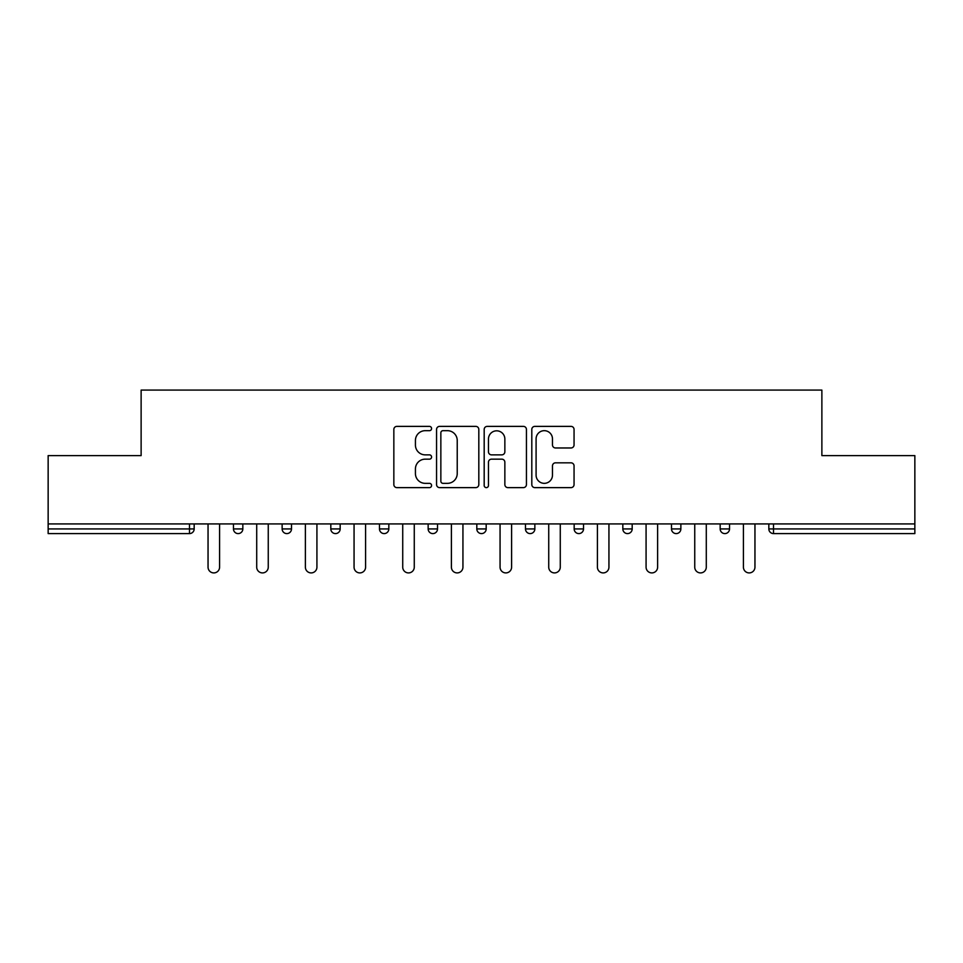 <?xml version="1.0" encoding="UTF-8"?>
<svg xmlns="http://www.w3.org/2000/svg" width="963" height="963" viewBox="0 0 963 963"><rect width="100%" height="100%" fill="white"/><g stroke="black" fill="none" stroke-linecap="round" stroke-linejoin="round"><path stroke-width="1.44" d="M431.58 428.535A2.143 2.143 0 0 0 429.438 426.38L396.9 426.38A3.058 3.058 0 0 0 393.843 429.45L393.843 484.57A3.058 3.058 0 0 0 396.9 487.627L429.438 487.627A2.143 2.143 0 0 0 431.58 485.484A2.143 2.143 0 0 0 429.438 483.342L425.225 483.342A9.799 9.799 0 0 1 415.426 473.543L415.426 468.957A9.799 9.799 0 0 1 425.225 459.158L429.438 459.158A2.143 2.143 0 0 0 431.58 457.004A2.143 2.143 0 0 0 429.438 454.861L425.225 454.861A9.799 9.799 0 0 1 415.426 445.062L415.426 440.476A9.799 9.799 0 0 1 425.225 430.678L429.438 430.678A2.143 2.143 0 0 0 431.58 428.535M570.999 447.976A3.058 3.058 0 0 0 574.056 444.918L574.056 429.45A3.058 3.058 0 0 0 570.999 426.38L534.862 426.38A3.058 3.058 0 0 0 531.805 429.45L531.805 484.57A3.058 3.058 0 0 0 534.862 487.627L570.999 487.627A3.058 3.058 0 0 0 574.056 484.57L574.056 465.887A3.058 3.058 0 0 0 570.999 462.83L555.531 462.83A3.058 3.058 0 0 0 552.473 465.887L552.473 475.156A8.198 8.198 0 0 1 544.276 483.342A8.198 8.198 0 0 1 536.09 475.156L536.09 438.863A8.198 8.198 0 0 1 544.276 430.678A8.198 8.198 0 0 1 552.473 438.863L552.473 444.918A3.058 3.058 0 0 0 555.531 447.976L570.999 447.976M48.15 523.932L48.15 455.607L141.128 455.607L141.128 390.087L821.872 390.087L821.872 455.607L914.85 455.607L914.85 523.932L48.15 523.932L48.15 528.928L189.482 528.928L189.482 523.932M478.816 429.45A3.058 3.058 0 0 0 475.758 426.38L439.622 426.38A3.058 3.058 0 0 0 436.564 429.45L436.564 484.57A3.058 3.058 0 0 0 439.622 487.627L475.758 487.627A3.058 3.058 0 0 0 478.816 484.57L478.816 429.45M487.242 426.38L523.378 426.38A3.058 3.058 0 0 1 526.436 429.45L526.436 484.57A3.058 3.058 0 0 1 523.378 487.627L507.91 487.627A3.058 3.058 0 0 1 504.853 484.57L504.853 462.216A3.058 3.058 0 0 0 501.783 459.158L491.527 459.158A3.058 3.058 0 0 0 488.47 462.216L488.47 485.484A2.143 2.143 0 0 1 486.327 487.627A2.143 2.143 0 0 1 484.184 485.484L484.184 429.45A3.058 3.058 0 0 1 487.242 426.38M189.482 533.598A4.683 4.683 0 0 0 194.165 528.928L189.482 528.928L189.482 533.598A4.683 4.683 0 0 0 194.165 528.928L194.165 523.932L194.165 528.928A4.683 4.683 0 0 1 189.482 533.598L48.15 533.598L48.15 528.928M914.85 523.932L914.85 533.598L773.518 533.598A4.683 4.683 0 0 1 768.835 528.928L768.835 523.932L768.835 528.928L914.85 528.928M233.467 523.932L233.467 528.928L233.467 523.932M238.15 533.598A4.683 4.683 0 0 1 233.467 528.928A4.683 4.683 0 0 0 238.15 533.598A4.683 4.683 0 0 0 242.832 528.928L242.832 523.932L242.832 528.928A4.683 4.683 0 0 1 238.15 533.598A4.683 4.683 0 0 1 233.467 528.928L242.832 528.928A4.683 4.683 0 0 1 238.15 533.598M282.135 523.932L282.135 528.928L282.135 523.932M291.5 523.932L291.5 528.928L291.5 523.932M330.815 523.932L330.815 528.928L330.815 523.932M340.168 523.932L340.168 528.928L340.168 523.932M379.482 528.928A4.683 4.683 0 0 0 384.165 533.598A4.683 4.683 0 0 0 388.835 528.928A4.683 4.683 0 0 1 384.165 533.598A4.683 4.683 0 0 0 388.835 528.928L388.835 523.932L388.835 528.928L379.482 528.928A4.683 4.683 0 0 0 384.165 533.598A4.683 4.683 0 0 1 379.482 528.928L379.482 523.932M428.15 523.932L428.15 528.928L428.15 523.932M437.515 523.932L437.515 528.928L437.515 523.932M486.183 523.932L486.183 528.928L476.817 528.928A4.683 4.683 0 0 0 481.5 533.598A4.683 4.683 0 0 1 476.817 528.928L476.817 523.932M525.485 523.932L525.485 528.928L525.485 523.932M534.85 523.932L534.85 528.928L534.85 523.932M574.165 523.932L574.165 528.928L574.165 523.932M583.518 523.932L583.518 528.928L583.518 523.932M622.832 523.932L622.832 528.928L622.832 523.932M632.185 523.932L632.185 528.928L632.185 523.932M671.5 523.932L671.5 528.928L671.5 523.932M680.865 523.932L680.865 528.928L680.865 523.932M720.168 523.932L720.168 528.928L720.168 523.932M729.533 523.932L729.533 528.928A4.683 4.683 0 0 1 724.85 533.598A4.683 4.683 0 0 1 720.168 528.928L729.533 528.928A4.683 4.683 0 0 1 724.85 533.598M286.818 533.598A4.683 4.683 0 0 1 282.135 528.928A4.683 4.683 0 0 0 286.818 533.598A4.683 4.683 0 0 0 291.5 528.928A4.683 4.683 0 0 1 286.818 533.598A4.683 4.683 0 0 1 282.135 528.928L291.5 528.928A4.683 4.683 0 0 1 286.818 533.598M335.485 533.598A4.683 4.683 0 0 1 330.815 528.928A4.683 4.683 0 0 0 335.485 533.598A4.683 4.683 0 0 0 340.168 528.928A4.683 4.683 0 0 1 335.485 533.598A4.683 4.683 0 0 1 330.815 528.928L340.168 528.928A4.683 4.683 0 0 1 335.485 533.598M432.832 533.598A4.683 4.683 0 0 1 428.15 528.928A4.683 4.683 0 0 0 432.832 533.598A4.683 4.683 0 0 0 437.515 528.928A4.683 4.683 0 0 1 432.832 533.598A4.683 4.683 0 0 1 428.15 528.928L437.515 528.928A4.683 4.683 0 0 1 432.832 533.598M481.5 533.598A4.683 4.683 0 0 0 486.183 528.928A4.683 4.683 0 0 1 481.5 533.598A4.683 4.683 0 0 1 476.817 528.928M530.168 533.598A4.683 4.683 0 0 1 525.485 528.928A4.683 4.683 0 0 0 530.168 533.598A4.683 4.683 0 0 0 534.85 528.928A4.683 4.683 0 0 1 530.168 533.598A4.683 4.683 0 0 1 525.485 528.928L534.85 528.928M578.835 533.598A4.683 4.683 0 0 1 574.165 528.928L583.518 528.928A4.683 4.683 0 0 1 578.835 533.598A4.683 4.683 0 0 0 583.518 528.928M627.515 533.598A4.683 4.683 0 0 1 622.832 528.928A4.683 4.683 0 0 0 627.515 533.598A4.683 4.683 0 0 0 632.185 528.928A4.683 4.683 0 0 1 627.515 533.598A4.683 4.683 0 0 1 622.832 528.928L632.185 528.928M676.182 533.598A4.683 4.683 0 0 1 671.5 528.928A4.683 4.683 0 0 0 676.182 533.598A4.683 4.683 0 0 0 680.865 528.928A4.683 4.683 0 0 1 676.182 533.598A4.683 4.683 0 0 1 671.5 528.928L680.865 528.928A4.683 4.683 0 0 1 676.182 533.598M442.992 430.678A2.143 2.143 0 0 0 440.849 432.82L440.849 481.199A2.143 2.143 0 0 0 442.992 483.342L447.434 483.342A9.799 9.799 0 0 0 457.232 473.543L457.232 440.476A9.799 9.799 0 0 0 447.434 430.678L442.992 430.678M504.853 439.02A8.198 8.198 0 0 0 496.655 430.822A8.198 8.198 0 0 0 488.47 439.02L488.47 451.803A3.058 3.058 0 0 0 491.527 454.861L501.783 454.861A3.058 3.058 0 0 0 504.853 451.803L504.853 439.02M208.044 523.932L208.044 567.135A5.766 5.766 0 0 0 213.81 572.913A5.766 5.766 0 0 0 219.588 567.135L219.588 523.932M256.712 523.932L256.712 567.135A5.766 5.766 0 0 0 262.49 572.913A5.766 5.766 0 0 0 268.256 567.135L268.256 523.932M305.379 523.932L305.379 567.135A5.766 5.766 0 0 0 311.157 572.913A5.766 5.766 0 0 0 316.923 567.135L316.923 523.932M354.059 523.932L354.059 567.135A5.766 5.766 0 0 0 359.825 572.913A5.766 5.766 0 0 0 365.591 567.135L365.591 523.932M402.727 523.932L402.727 567.135A5.766 5.766 0 0 0 408.493 572.913A5.766 5.766 0 0 0 414.271 567.135L414.271 523.932M451.394 523.932L451.394 567.135A5.766 5.766 0 0 0 457.16 572.913A5.766 5.766 0 0 0 462.938 567.135L462.938 523.932M500.062 523.932L500.062 567.135A5.766 5.766 0 0 0 505.84 572.913A5.766 5.766 0 0 0 511.606 567.135L511.606 523.932M548.729 523.932L548.729 567.135A5.766 5.766 0 0 0 554.507 572.913A5.766 5.766 0 0 0 560.273 567.135L560.273 523.932M597.409 523.932L597.409 567.135A5.766 5.766 0 0 0 603.175 572.913A5.766 5.766 0 0 0 608.941 567.135L608.941 523.932M646.077 523.932L646.077 567.135A5.766 5.766 0 0 0 651.843 572.913A5.766 5.766 0 0 0 657.621 567.135L657.621 523.932M694.744 523.932L694.744 567.135A5.766 5.766 0 0 0 700.51 572.913A5.766 5.766 0 0 0 706.288 567.135L706.288 523.932M743.412 523.932L743.412 567.135A5.766 5.766 0 0 0 749.19 572.913A5.766 5.766 0 0 0 754.956 567.135L754.956 523.932M773.518 523.932L773.518 533.598"/></g></svg>
